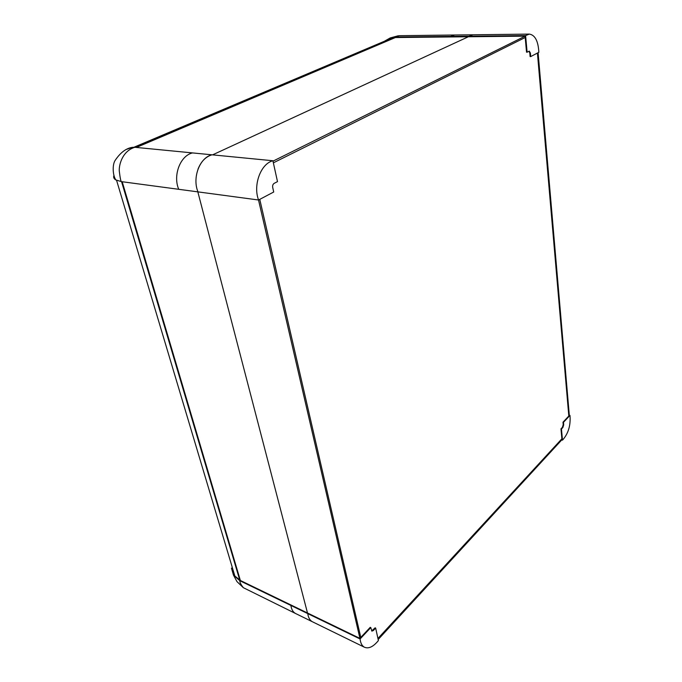 <?xml version="1.0" encoding="UTF-8"?>
<svg xmlns="http://www.w3.org/2000/svg" width="682" height="682" viewBox="0 0 682 682"><rect width="100%" height="100%" fill="white"/><g stroke="black" fill="none" stroke-linecap="round" stroke-linejoin="round"><path stroke-width="1.02" d="M525.6 35.575L529.326 34.1C535.046 34.978 538.217 41.039 538.857 52.292L530.698 56.589L530.374 53.026L529.275 51.141L527.118 52.19L525.6 35.575L469.011 36.206L472.856 34.791L469.011 36.206L469.071 36.751L525.131 36.146L525.251 37.484L273.363 162.836M258.563 199.996L197.985 191.889C192.068 177.763 199.698 157.568 211.949 154.805L272.902 160.747L277.497 181.625L274.241 183.313C272.911 184.174 272.399 185.564 272.715 187.507L273.712 192.009L258.563 199.996C252.852 185.137 260.771 163.697 272.902 160.747M468.389 36.751L212.571 154.865L468.389 36.751L395.389 37.544L136.366 147.44M307.497 612.999L197.831 191.855L307.497 612.999L240.362 580.493L122.197 181.736M259.765 199.357L360.795 637.465L359.925 638.395L308.128 613.306L307.778 613.647C308.315 617.577 309.79 620.245 312.203 621.66L364.265 647.15C361.937 645.769 360.548 643.041 360.087 638.974L370.786 627.576L371.878 631.114L373.361 630.526L375.654 628.071L378.399 640.551C373.267 646.868 368.553 649.068 364.265 647.15M377.939 638.471L561.908 438.773L561.994 439.66L378.169 639.511M561.908 438.773L377.947 638.523M561.729 439.95L562.48 440.163L561.457 428.995L562.889 427.461L562.403 427.333L563.221 424.647L563.707 424.775L563.485 422.32L569.982 415.415C570.8 425.457 568.294 433.709 562.48 440.163M569.982 415.415L569.317 415.244M563.707 424.775L562.889 427.461M537.459 53.026L568.814 416.054L537.416 53.043M538.107 52.684L569.334 415.5L568.814 416.054M272.996 161.148L525.131 36.146M359.925 638.395L258.521 199.988M312.151 621.634L295.383 613.416C292.953 612.001 291.453 609.341 290.89 605.437L360.087 638.974M371.664 630.944L375.117 627.824L375.654 628.071M372.832 630.27L373.361 630.526M561.874 438.765L560.971 428.867L561.457 428.995M560.971 428.867L562.403 427.333M563.221 424.647L563 422.192L563.485 422.32M563 422.192L568.788 416.046M530.374 53.026L529.803 53.026L530.119 56.589L530.698 56.589M529.803 53.026L528.993 51.21M525.2 37.51L526.538 52.19L527.118 52.19M360.778 637.406L370.249 627.321L370.786 627.576M469.071 36.751L469.011 36.206L450.666 36.41L454.544 35.012L399.123 35.694L395.151 37.033L450.666 36.41M395.151 37.033L390.189 37.945L384.316 41.295M384.588 41.883L392.141 37.979L394.818 37.715L136.195 147.423M135.778 147.38L394.733 37.587M126.937 149.23L132.521 147.329L134.857 147.295L211.949 154.805C205.674 156.724 201.02 161.523 197.976 169.204M197.976 191.881L121.447 181.642C120.85 181.591 120.117 178.002 119.265 170.858C118.966 163.893 122.956 150.765 134.857 147.295M113.885 175.606C113.272 177.354 113.911 178.795 115.804 179.92L121.447 181.642M231.454 568.106L233.483 575.131L239.859 580.74C239.612 582.078 240.772 584.389 243.329 587.679L295.383 613.416M290.89 605.437L239.859 580.74M121.788 181.685L240.311 580.322M239.945 580.118L234.855 576.034L116.571 180.312M239.783 580.177L121.558 181.651M178.735 189.298C172.716 175.41 180.321 155.564 192.546 152.913M529.326 34.1L454.544 35.012M390.189 37.945L398.211 35.779M392.141 37.979L133.919 147.261M132.521 147.329C126.264 148.165 120.492 152.487 115.207 160.304C112.36 164.379 112.513 174.788 115.804 179.92M233.483 575.131L236.986 581.627L243.303 587.662"/></g></svg>
